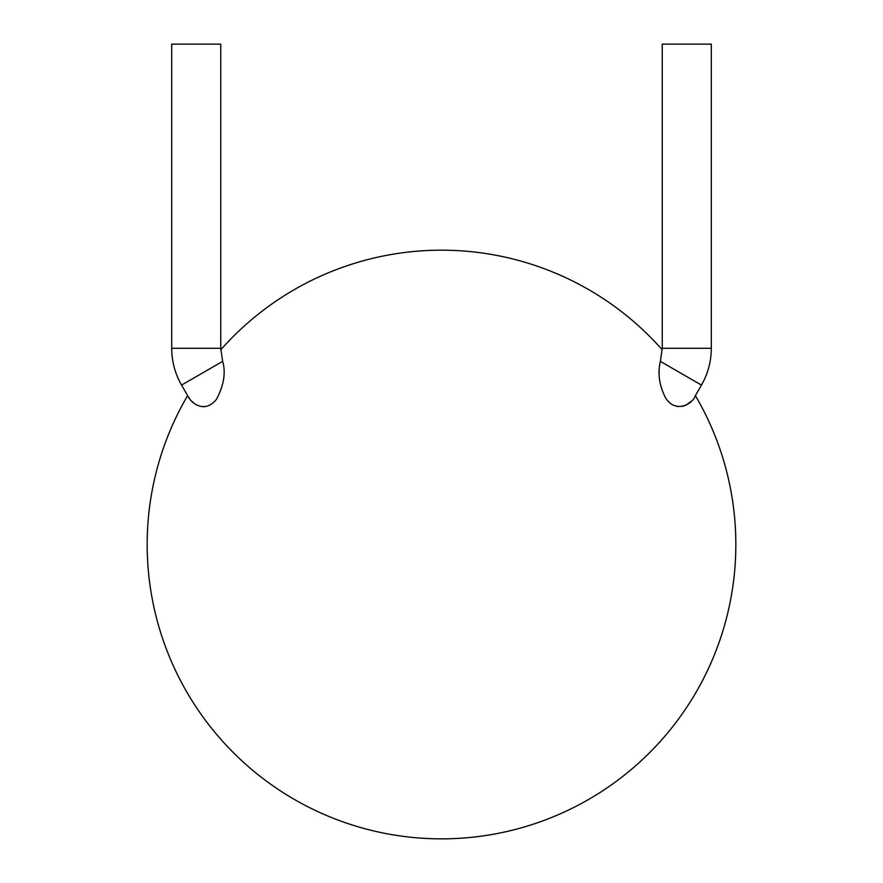 <?xml version="1.0" encoding="UTF-8"?>
<svg xmlns="http://www.w3.org/2000/svg" width="883" height="883" viewBox="0 0 883 883"><rect width="100%" height="100%" fill="white"/><g stroke="black" fill="none" stroke-linecap="round" stroke-linejoin="round"><path stroke-width="1.32" d="M662.25 348.299L711.312 348.299L711.312 44.15L662.25 44.15L662.25 348.299L660.363 361.368C657.504 373.498 659.27 385.716 665.661 398.012L665.727 398.101M222.637 361.368L181.556 385.087C175.044 373.686 171.755 361.423 171.699 348.299L220.75 348.299L222.637 361.368C225.949 372.637 223.896 385.253 216.501 399.226C205.419 413.509 191.49 404.171 187.626 395.595A294.337 294.337 0 0 0 518.663 828.563A294.337 294.337 0 0 0 695.385 395.595C692.559 404.414 675.385 413.564 665.661 398.012M667.515 400.529L669.7 402.78M672.846 405.021L677.747 406.644M682.427 406.401L685.65 405.253M686.499 404.811L690.826 401.544M188.708 397.339L189.944 399.05M192.174 401.544L193.322 402.593M196.203 404.646L197.858 405.485M202.185 406.666L205.264 406.644M220.794 349.778A294.337 294.337 0 0 1 662.206 349.778M220.75 348.299L220.75 44.15L171.699 44.15L171.699 348.299M711.312 348.299C711.245 361.423 707.967 373.686 701.455 385.087L660.363 361.368M695.385 395.595L701.455 385.087M187.626 395.595L181.556 385.087"/></g></svg>

